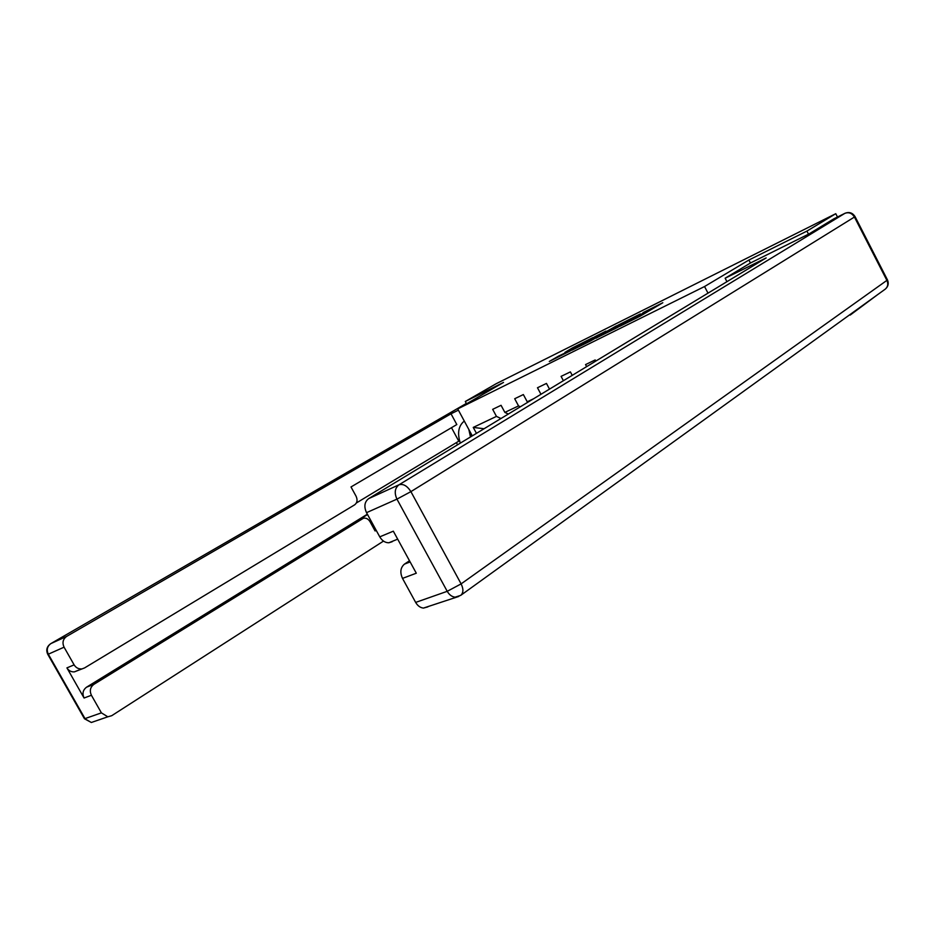 <?xml version="1.0" encoding="UTF-8"?>
<svg xmlns="http://www.w3.org/2000/svg" width="935" height="935" viewBox="0 0 935 935"><rect width="100%" height="100%" fill="white"/><g stroke="black" fill="none" stroke-linecap="round" stroke-linejoin="round"><path stroke-width="1.4" d="M619.835 326.292L640.171 316.147L662.822 302.73L642.988 312.676L646.658 311.273L631.534 319.419L636.232 317.222L633.24 319.186L619.835 326.292M558.838 355.954L549.289 361.448L569.871 351.116L592.802 337.664L572.302 347.984L564.927 352.401L586.561 341.182L571.717 349.865L558.838 355.954L559.165 356.551M503.521 382.427L465.303 401.489L496.111 383.747L835.773 213.694L806.917 231.097L748.888 260.035L704.546 286.531L457.729 408.911L503.521 382.427M596.027 338.108L617.638 327.355L640.381 313.926L618.514 324.924L596.074 338.19M590.523 340.959L572.068 350.111L595.022 336.647L605.938 331.107L596.168 336.939L601.895 334.111L616.446 325.859L590.523 340.959M472.28 435.874L457.729 408.911M704.546 286.531L708.005 293.146M476.453 433.349L473.25 427.412L496.462 416.391L492.675 409.343L501.055 405.299L504.865 412.405L518.539 405.907L514.694 398.731L523.355 394.558L527.235 401.781L533.558 398.777M540.968 394.289L537.473 387.756L546.461 383.42L549.5 389.124M563.396 380.709L561.082 376.373L570.385 371.896L572.232 375.356M586.631 366.637L585.544 364.592L595.198 359.94L595.805 361.085M504.865 412.405L508.336 414.053M518.539 405.907L520.339 406.783M527.235 401.781L527.983 402.155M847.975 316.03L849.95 314.616M808.506 234.171L806.917 231.097M850.196 315.072L877.404 294.805M837.479 217.025L835.773 213.694M465.303 401.489L466.542 403.815M473.25 427.412L484.073 428.744M496.462 416.391L500.961 418.518M748.888 260.035L750.443 263.015M614.809 328.711L636.723 315.901L611.537 329.973L614.879 328.839M587.028 342.233L600.796 334.824L587.028 342.233M471.17 436.551L470.796 433.115M726.951 281.68L725.139 278.221L766.162 257.931L368.635 498.635L398.976 484.798L844.866 213.344L833.973 218.767L809.114 233.867L750.618 262.91L725.139 278.221M409.483 560.755L404.458 564.121L410.126 561.923M427.844 606.885L423.438 608.089C420.247 607.715 417.653 605.822 415.654 602.409L402.506 578.391C399.794 572.337 400.449 567.58 404.458 564.121M392.197 541.716L388.831 542.779C385.126 542.756 382.099 540.781 379.762 536.854L366.52 512.66C363.797 506.583 364.498 501.908 368.635 498.635M402.506 578.391L416.297 573.213L393.319 531.173L379.762 536.854M464.286 421.066C458.442 425.776 457.11 433.127 460.312 443.12M458.395 410.149L451.021 413.796L456.818 424.548L350.999 486.96L356.048 496.169C357.719 499.886 357.275 502.761 354.704 504.795L84.582 667.917L74.368 671.879C71.189 672.055 68.699 670.722 66.923 667.882L84.068 698.024C82.081 693.606 82.911 689.983 86.569 687.178L367.361 514.203M356.399 502.96L458.781 441.18L451.5 427.692M457.566 444.791L456.397 442.629M451.021 413.796L66.677 636.384C62.937 639.108 62.072 642.707 64.071 647.184L74.122 664.867C75.922 667.73 78.423 669.074 81.614 668.911M86.569 687.178L93.909 684.338C90.239 687.167 89.409 690.801 91.408 695.266L101.401 712.856L107.817 716.806L111.721 715.696L383.502 541.096M93.909 684.338L363.411 518.247C366.076 517.733 368.296 518.913 370.073 521.777L375.087 530.951L376.162 530.274M78.493 670.185L74.368 671.879M362.336 518.715L356.773 521.169L367.537 514.53M356.773 521.169L357.825 520.702M374.619 530.098L375.695 529.42M468.832 429.492L470.48 436.972M645.232 313.155L644.811 312.36M647.078 312.068L646.658 311.273M618.9 325.66L618.514 324.924M621.611 324.071L621.272 323.44M595.455 337.465L595.022 336.647M598.049 335.782L597.734 335.186M572.617 348.568L572.302 347.984M415.654 602.409L447.222 591.317C449.267 594.824 451.897 596.775 455.123 597.184L460.71 595.373C463.479 592.895 463.62 589.062 461.119 583.884L886.894 280.383L854.438 217.037L410.897 491.635L461.119 583.884L447.222 591.317L396.943 499.126L366.52 512.66M423.438 608.089L458.781 596.448M396.943 499.126L410.897 491.635C407.239 485.861 403.266 483.582 398.976 484.798C394.827 488.105 394.149 492.885 396.943 499.126M855.058 216.628L887.303 279.588L886.894 280.383C888.449 283.995 887.864 286.94 885.164 289.207C888.203 286.683 888.975 283.585 887.479 279.916M844.866 213.344C848.781 211.906 851.96 213.133 854.438 217.037L854.976 216.476C852.58 212.853 849.342 211.754 845.24 213.168L844.866 213.344M91.408 695.266L84.068 698.024M66.923 667.882L74.122 664.867M64.071 647.184L48.316 654.196L85.003 718.618L101.401 712.856M50.852 643.607L466.343 403.441L50.922 643.572L66.677 636.384M48.316 654.196C46.341 649.813 47.217 646.272 50.922 643.572L50.712 643.689C46.785 646.517 45.815 650.094 47.814 654.406L48.316 654.196M94.295 721.469L91.338 722.486L84.302 718.466M47.732 654.255L84.477 718.77L91.338 722.486L107.817 716.806M636.653 318.017L636.291 317.339M648.224 311.402L647.791 310.572M460.71 595.373L885.164 289.207M388.831 542.779L397.679 539.144"/></g></svg>

